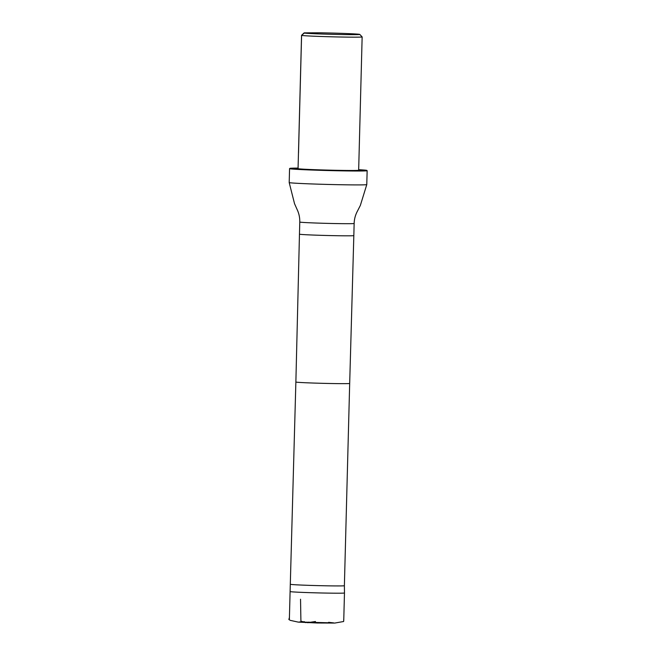<?xml version="1.0" encoding="UTF-8"?>
<svg xmlns="http://www.w3.org/2000/svg" width="656" height="656" viewBox="0 0 656 656"><rect width="100%" height="100%" fill="white"/><g stroke="black" fill="none" stroke-linecap="round" stroke-linejoin="round"><path stroke-width="0.98" d="M290.575 584.291A26.912 0.607 1.5 0 0 301.235 585.054A26.912 0.607 1.5 0 0 329.443 585.857A26.912 0.607 1.5 0 0 344.384 585.701L349.681 383.424A26.912 0.607 1.5 0 1 334.74 383.58A26.912 0.607 1.5 0 1 306.532 382.784A26.912 0.607 1.5 0 1 295.872 382.013L290.1 591.556A27.191 0.615 1.5 0 0 300.874 592.327A27.191 0.615 1.5 0 0 329.378 593.131A27.191 0.615 1.5 0 0 344.474 592.975L343.752 620.305M319.218 32.8A27.88 0.631 -178.5 0 1 359.783 34.407A27.88 0.631 -178.5 0 1 331.895 34.325A27.88 0.631 -178.5 0 1 304.048 32.948A27.88 0.631 -178.5 0 1 304.589 32.857L319.218 32.8M359.783 34.407L362.137 36.9A30.307 0.689 -178.5 0 1 362.145 36.916A30.307 0.689 -178.5 0 1 331.829 36.81A30.307 0.689 -178.5 0 1 301.555 35.326A30.307 0.689 -178.5 0 1 301.563 35.309A30.307 0.689 -178.5 0 1 301.596 35.293L304.589 32.857M362.145 36.916L358.66 170.224A30.307 0.689 -178.5 0 1 328.344 170.117A30.307 0.689 -178.5 0 1 298.062 168.633L301.555 35.326M301.596 35.367L298.521 152.848M344.384 585.701L344.474 592.975M366.647 170.535A38.802 0.877 -178.5 0 1 367.13 170.667A38.802 0.877 -178.5 0 1 367.147 170.683A38.802 0.877 -178.5 0 1 345.614 170.913A38.802 0.877 -178.5 0 1 304.933 169.756A38.802 0.877 -178.5 0 1 289.558 168.658L289.198 182.548A38.802 0.877 1.5 0 0 289.198 182.557A38.802 0.877 1.5 0 0 304.573 183.655A38.802 0.877 1.5 0 0 345.187 184.803A38.802 0.877 1.5 0 0 366.778 184.582L360.349 205.426L357.569 210.879C355.421 214.799 354.281 218.989 354.15 223.466L353.83 235.578A27.191 0.615 1.5 0 1 338.742 235.742A27.191 0.615 1.5 0 1 310.239 234.93A27.191 0.615 1.5 0 1 299.464 234.159L295.872 382.013M358.668 169.683A38.565 0.877 -178.5 0 1 366.901 170.421A38.565 0.877 -178.5 0 1 345.901 170.667A38.565 0.877 -178.5 0 1 305.089 169.519A38.565 0.877 -178.5 0 1 289.821 168.395A38.565 0.877 -178.5 0 1 298.078 168.092M289.558 168.658A38.802 0.877 -178.5 0 1 289.575 168.633A38.802 0.877 -178.5 0 1 290.067 168.526M309.058 622.118L305.68 622.618L300.907 621.117L300.538 599.231M299.464 234.159L299.776 222.04A27.191 0.615 1.5 0 0 310.55 222.81A27.191 0.615 1.5 0 0 339.054 223.622A27.191 0.615 1.5 0 0 354.15 223.466M304.417 621.691L299.202 622.003L333.732 622.905L328.574 622.323M343.793 618.969L343.629 621.511L334.79 623.061L317.447 623.003L298.209 622.109L290.255 620.355L288.853 619.461L289.419 617.542M307.935 622.708L315.479 621.503L307.459 622.692M290.1 591.556L289.386 618.887M304.048 32.948L301.563 35.309M349.681 383.424L353.83 235.578M299.776 222.04C299.882 217.571 298.964 213.323 297.02 209.297L294.536 203.704L289.198 182.557M367.147 170.683L366.778 184.582"/></g></svg>
